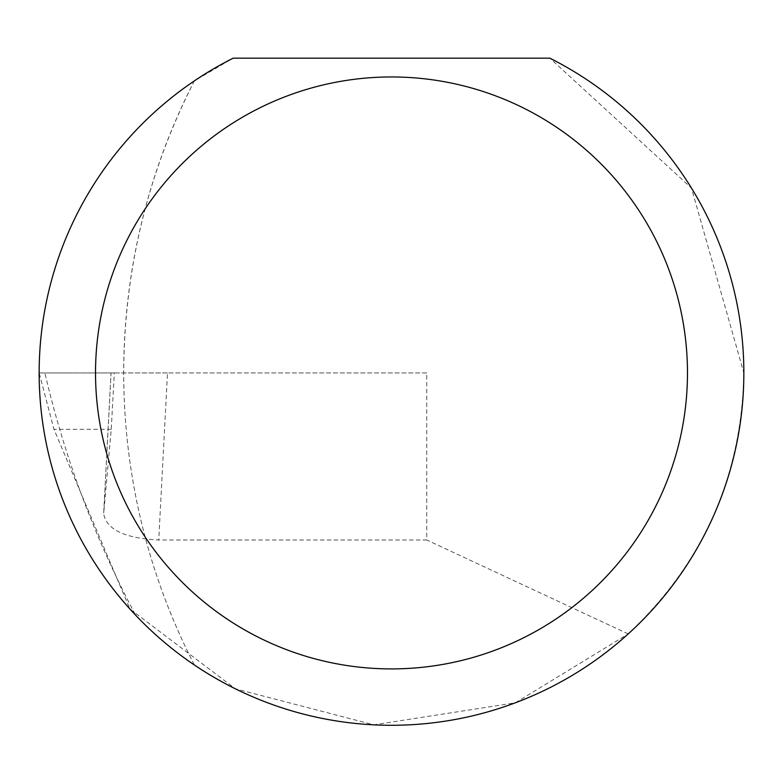 <?xml version="1.0" encoding="UTF-8"?>
<svg xmlns="http://www.w3.org/2000/svg" width="783" height="783" viewBox="0 0 783 783"><rect width="100%" height="100%" fill="white"/><g stroke="black" fill="none" stroke-linecap="round" stroke-linejoin="round"><path stroke-width="0.59" stroke-dasharray="3.92 2.94" d="M39.15 372.933L44.876 372.933A996.387 996.387 0 0 0 135.567 615.095A352.35 352.35 0 0 0 194.36 664.973A638.928 638.928 0 0 1 123.714 372.933C124.096 269.978 147.644 172.632 194.36 80.884A352.35 352.35 0 0 0 194.36 664.973A638.928 638.928 0 0 1 194.36 80.884L233.158 58.167L549.842 58.167L691.448 188.057L743.85 372.933C741.893 476.142 703.34 563.143 628.201 633.936L515.322 702.801L373.873 724.833L235.34 688.786L129.909 608.988L53.968 429.309L39.15 372.933L114.318 372.933L111.049 372.933L103.699 513.247L111.245 429.309L114.318 372.933M167.493 372.933L111.039 372.933L103.659 513.707C106.419 529.562 124.781 538.322 158.743 539.996L167.493 372.933L426.735 372.933L426.735 539.996L158.743 539.996M628.201 633.936L426.735 539.996M426.735 372.933L44.876 372.933M111.245 429.309L53.968 429.309"/><path stroke-width="1.17" d="M687.474 372.933A295.974 295.974 0 0 0 391.5 76.959A295.974 295.974 0 0 0 95.526 372.933A295.974 295.974 0 0 0 391.5 668.907A295.974 295.974 0 0 0 687.474 372.933M549.842 58.167A352.35 352.35 0 0 1 391.5 725.283A352.35 352.35 0 0 1 233.158 58.167L549.842 58.167M129.909 608.988L135.567 615.095"/></g></svg>
